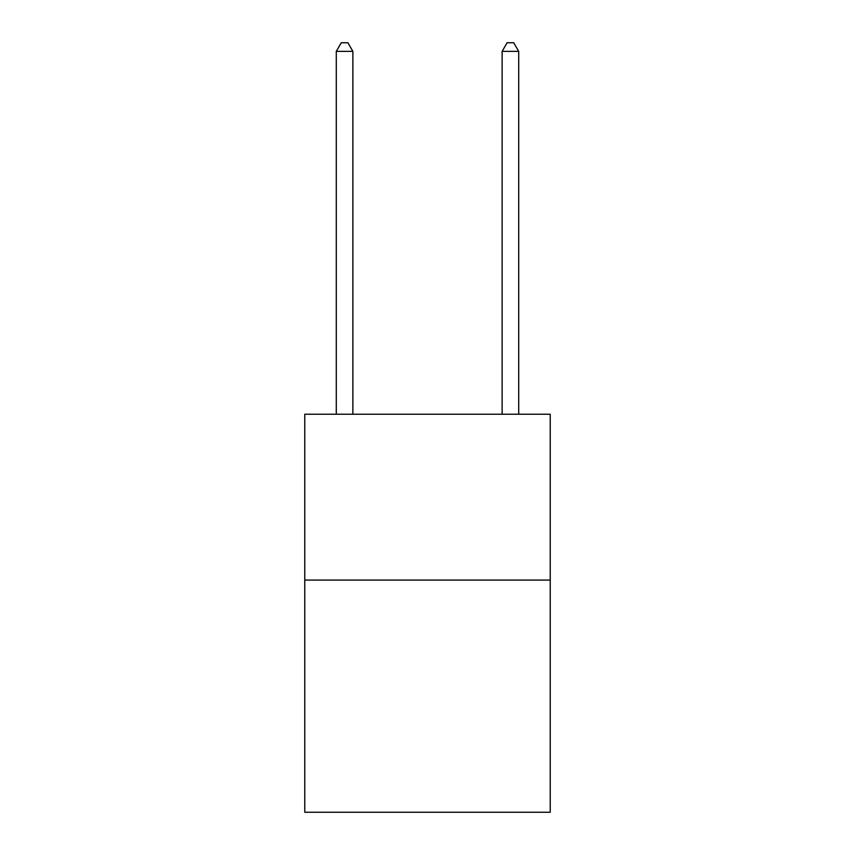 <?xml version="1.0" encoding="UTF-8"?>
<svg xmlns="http://www.w3.org/2000/svg" width="855" height="855" viewBox="0 0 855 855"><rect width="100%" height="100%" fill="white"/><g stroke="black" fill="none" stroke-linecap="round" stroke-linejoin="round"><path stroke-width="1.28" d="M550.225 580.075L550.225 812.25L304.775 812.25L304.775 414.237L550.225 414.237L550.225 580.075L304.775 580.075M352.869 414.237L352.869 51.375L336.293 51.375L336.293 414.237M336.293 51.375L341.263 42.75L347.899 42.75L352.869 51.375M518.707 414.237L518.707 51.375L502.131 51.375L502.131 414.237M502.131 51.375L507.101 42.75L513.737 42.75L518.707 51.375"/></g></svg>
